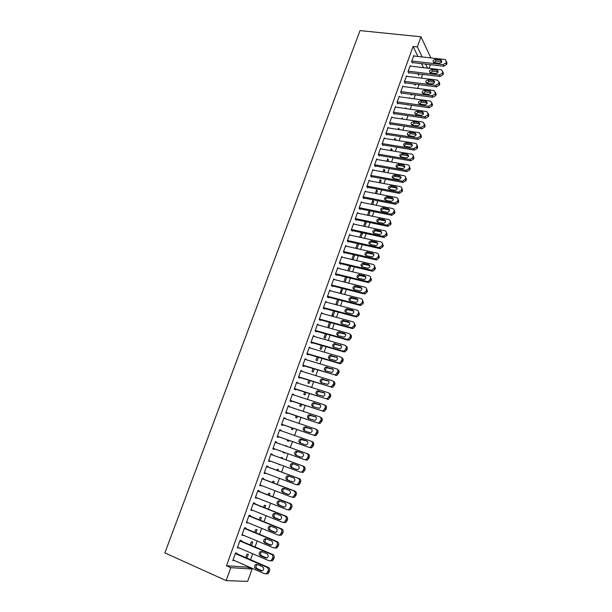 <?xml version="1.0" encoding="UTF-8"?>
<svg xmlns="http://www.w3.org/2000/svg" width="612" height="612" viewBox="0 0 612 612"><rect width="100%" height="100%" fill="white"/><g stroke="black" fill="none" stroke-linecap="round" stroke-linejoin="round"><path stroke-width="0.92" d="M417.981 56.472L413.069 46.481L226.494 565.756L247.875 567.24L248.12 566.544M250.545 559.705L252.664 553.738M255.059 546.983L257.185 540.993M259.549 534.33L261.676 528.324M264.009 521.745L266.143 515.725M268.446 509.23L270.588 503.186M272.86 496.783L275.01 490.725M277.251 484.398L279.401 478.332M281.612 472.089L283.769 466M285.957 459.842L288.122 453.744M290.287 447.632L292.429 441.596M294.602 435.469L296.713 429.517M298.885 423.374L300.974 417.499M303.154 411.341L305.212 405.542M307.4 399.376L309.427 393.654M311.615 387.465L313.619 381.827M315.815 375.63L317.789 370.061M319.992 363.849L321.943 358.357M324.146 352.13L326.066 346.721M328.277 340.479L330.174 335.139M332.392 328.889L334.259 323.618M336.478 317.353L338.321 312.166M340.547 305.885L342.36 300.76M344.594 294.471L346.384 289.422M348.618 283.119L350.385 278.139M352.619 271.827L354.363 266.916M356.605 260.59L358.318 255.755M360.567 249.413L362.258 244.647M364.515 238.29L366.175 233.593M368.432 227.228L370.076 222.6M372.333 216.227L373.955 211.66M376.219 205.28L377.811 200.782M380.083 194.387L381.651 189.957M383.923 183.546L385.468 179.178M387.748 172.76L389.27 168.461M391.55 162.035L393.049 157.797M395.337 151.363L396.813 147.186M399.101 140.737L400.562 136.629M402.849 130.172L404.28 126.126M406.575 119.661L407.99 115.676M410.285 109.196L411.677 105.272M413.98 98.792L415.349 94.929M417.652 88.434L418.998 84.632M421.301 78.122L422.632 74.381M247.875 567.24L252.037 569.061L247.676 581.4L226.165 580.604L230.8 567.661L252.037 569.061M430.358 64.665L429.058 68.36M226.165 580.604L164.873 552.911L360.032 30.6L420.972 36.797L417.338 46.94L413.069 46.481M251.486 545.468L252.733 541.964L251.356 541.788L250.239 544.94M241.289 541.146L241.511 540.518L240.065 540.335L237.349 547.908L238.887 547.839M260.437 520.292L261.393 517.599L260.054 517.347L259.19 519.787M250.232 516.153L250.453 515.534L249.046 515.266L246.361 522.755L247.898 522.671M269.288 495.391L269.961 493.494L268.66 493.165L268.041 494.909M259.083 491.428L259.304 490.816L257.935 490.472L255.28 497.877L256.658 498.199L256.81 497.778M278.039 470.758L278.437 469.641L277.175 469.236L276.792 470.299M267.842 466.971L268.056 466.359L266.725 465.939L264.093 473.275L265.44 473.673L265.631 473.153M285.582 445.59L286.829 446.033L285.467 445.918M284.549 452.459L284.32 453.087L283.081 452.635L283.302 452.016M275.408 441.703L276.723 442.17L275.423 441.673L272.822 448.925L274.13 449.399L274.344 448.795M276.723 442.17L276.517 442.744M293.14 428.293L292.651 429.655L291.442 429.127L291.893 427.864M283.976 417.789L285.291 418.233L284.022 417.667L281.451 424.843L282.729 425.394L282.943 424.789M285.291 418.233L285.123 418.707M301.639 404.379L300.897 406.46L299.719 405.871L300.393 403.966M292.459 394.128L293.768 394.556L292.536 393.914L289.989 401.013L291.236 401.633L291.442 401.044M310.047 380.718L309.06 383.502L307.905 382.844L308.8 380.327M300.844 370.719L302.16 371.124L300.959 370.413L298.442 377.436L299.651 378.124L299.857 377.543M318.37 357.301L317.138 360.782L316.014 360.055L317.123 356.934M309.144 347.555L310.46 347.937L309.29 347.157L306.796 354.103L307.974 354.868L308.18 354.287M326.609 334.137L325.133 338.291L324.039 337.503L325.362 333.785M317.36 324.628L318.676 324.987L317.536 324.138L315.073 331.015L316.22 331.849L316.419 331.276M334.756 311.21L333.043 316.029L331.979 315.172L333.509 310.881M326.793 302.274L325.699 301.364L323.258 308.173L324.375 309.068L324.574 308.502M342.819 288.527L341.029 293.561M340.142 293.332L341.572 288.214M334.695 279.661L333.777 278.827L331.36 285.559L332.446 286.523L332.645 285.957M350.798 266.075L349.062 270.963M349.559 265.776L347.815 270.665M342.559 257.3L341.771 256.512L339.377 263.183L340.433 264.208L340.632 263.65M357.362 243.851L358.601 244.127L358.25 243.744M358.601 244.127L357.01 248.602M357.462 243.568L355.771 248.319M350.362 235.176L349.682 234.434L347.318 241.036L348.343 242.123L348.534 241.572M364.936 222.538L366.183 222.806L365.242 221.697L363.635 226.21M366.183 222.806L364.874 226.471M358.112 213.282L357.515 212.578L355.174 219.111L356.169 220.259L356.36 219.716M372.448 201.447L373.687 201.692L372.769 200.522L371.423 204.316M373.687 201.692L372.662 204.569M365.8 191.617L365.265 190.944L362.947 197.408L363.918 198.617L364.109 198.074M379.876 180.555L381.115 180.785L380.228 179.561L379.134 182.651M381.115 180.785L380.373 182.881M373.419 170.174L372.945 169.524L370.65 175.927L371.583 177.189L371.775 176.661M387.235 159.87L388.475 160.084L387.618 158.806L386.761 161.201M388.475 160.084L388 161.415M380.962 148.953L380.542 148.318L378.27 154.66L379.18 155.984L379.371 155.456M394.526 139.383L395.765 139.582L394.931 138.251L394.319 139.972M395.765 139.582L395.559 140.171M388.444 127.939L388.062 127.327L385.812 133.607L386.7 134.984L386.883 134.456M402.887 119.11L402.168 117.894L401.793 118.95M395.857 107.138L395.513 106.549L393.287 112.761L394.143 114.192L394.327 113.671M409.596 98.188L409.344 97.736L409.198 98.134M408.135 104.774L407.99 105.18L407.737 104.721M403.201 86.544L402.887 85.971L400.676 92.121L401.51 93.605L401.694 93.093M415.456 84.173L415.097 85.206L414.485 84.051M410.476 66.15L410.185 65.591L408.005 71.681L408.808 73.218L408.992 72.713M423.496 67.695L421.5 63.633M414.087 56.036L413.811 55.478L411.639 61.537L412.434 63.105L412.61 62.6M419.09 73.953L418.616 75.291L417.858 73.8M406.85 76.324L406.544 75.75L404.348 81.878L405.167 83.385L405.351 82.88M411.807 94.455L411.555 95.166L411.111 94.355M399.537 96.818L399.208 96.229L396.989 102.411L397.838 103.872L398.022 103.359M406.238 108.622L405.764 107.789L405.504 108.515M392.162 117.512L391.795 116.915L389.561 123.157L390.425 124.557L390.617 124.045M398.144 129.209L399.384 129.4L398.557 128.046L398.068 129.43M384.711 138.419L384.313 137.799L382.049 144.103L382.951 145.457L383.135 144.929M390.892 149.596L392.131 149.802L391.282 148.502L390.548 150.56M392.131 149.802L391.787 150.766M377.199 159.541L376.747 158.898L374.468 165.271L375.393 166.556L375.584 166.028M383.563 170.182L384.803 170.404L383.931 169.157L382.959 171.895M384.803 170.404L384.198 172.125M369.617 180.869L369.113 180.203L366.81 186.645L367.758 187.876L367.95 187.341M376.173 190.975L377.413 191.212L376.51 190.018L375.286 193.453M377.413 191.212L376.525 193.698M361.967 202.427L361.401 201.731L359.068 208.233L360.055 209.411L360.246 208.868M368.699 211.966L369.946 212.219L369.013 211.086L367.537 215.233M369.946 212.219L368.784 215.493M354.249 224.206L353.606 223.479L351.257 230.043L352.267 231.16L352.458 230.617M361.157 233.172L362.403 233.44L361.677 232.614M362.403 233.44L360.95 237.51M361.378 232.552L359.711 237.234M346.469 246.208L345.734 245.443L343.355 252.083L344.395 253.131L344.594 252.58M354.761 254.929L353.048 259.756M353.522 254.646L351.801 259.465M338.635 268.454L337.786 267.643L335.384 274.344L336.447 275.331L336.646 274.78M346.82 277.267L345.053 282.231M345.573 276.968L343.814 281.925M330.748 290.937L329.746 290.065L327.321 296.835L328.422 297.761L328.621 297.202M338.796 299.842L336.983 304.944M336.914 304.929L335.927 304.095L337.556 299.513M321.438 313.252L322.746 313.604L321.629 312.724L319.173 319.563L320.305 320.428L320.512 319.854M330.694 322.646L329.095 327.129L328.024 326.311L329.447 322.302M313.267 336.057L314.576 336.432L313.428 335.613L310.95 342.529L312.105 343.324L312.311 342.751M322.501 345.688L321.139 349.506L320.038 348.748L321.254 345.329M305.005 359.106L306.321 359.496L305.136 358.754L302.634 365.739L303.827 366.466L304.034 365.884M314.224 368.975L313.107 372.111L311.975 371.423L312.977 368.6M296.659 382.393L297.975 382.806L296.759 382.133L294.227 389.194L295.451 389.852L295.665 389.263M305.855 392.514L304.99 394.947L303.82 394.327L304.608 392.116M288.229 405.932L289.537 406.368L288.29 405.756L285.735 412.893L286.99 413.483L287.204 412.886M289.537 406.368L289.392 406.789M297.401 416.298L296.789 418.027L295.588 417.468L296.154 415.885M279.707 429.716L281.015 430.175L279.73 429.639L277.144 436.853L278.445 437.366L278.659 436.761M281.015 430.175L280.832 430.695M288.856 440.342L288.497 441.336L287.273 440.854L287.609 439.906M272.187 454.838L272.401 454.234L271.085 453.775L268.469 461.066L269.8 461.502L269.999 460.943M282.384 458.541L282.645 457.807L281.398 457.371L281.137 458.09M280.197 464.692L278.95 464.233M263.474 479.165L263.695 478.553L262.341 478.171L259.702 485.546L261.064 485.905L261.232 485.431M273.679 483.044L274.214 481.537L272.929 481.17L272.424 482.57M254.668 503.76L254.89 503.141L253.506 502.834L250.836 510.286L252.366 510.194M264.874 507.807L265.685 505.52L264.369 505.229L263.627 507.31M245.772 528.615L245.993 527.995L244.57 527.766L241.87 535.301L243.408 535.217M255.969 532.845L257.071 529.755L255.717 529.533L254.722 532.325M236.775 553.745L236.997 553.118L235.536 552.973L232.812 560.584L234.35 560.523M246.973 558.159L248.365 554.243L246.973 554.105L245.726 557.616M226.494 565.756L230.8 567.661M427.62 68.184L425.654 64.115M422.181 56.947L417.338 46.94M430.879 57.926L420.972 36.797M268.484 461.02L269.8 461.502M278.881 464.439L280.128 464.898M264.132 473.175L265.44 473.673M259.748 485.4L261.064 485.905M255.349 497.686L256.658 498.199M250.92 510.041L252.236 510.569M246.468 522.464L247.783 523M241.992 534.949L243.308 535.5M237.494 547.511L238.81 548.069M232.973 560.133L234.281 560.707M413.628 55.983L444.832 59.502L445.444 59.662L446.309 61.804L445.941 62.837L443.034 64.642L411.815 61.032M412.144 62.546L443.746 66.226L443.034 64.642M440.579 59.984L441.061 60.106C442.331 61.644 441.788 62.692 439.424 63.266L433.755 62.546C432.477 61.024 433.013 59.968 435.369 59.387L440.579 59.984L441.788 61.705L441.061 60.106M433.755 62.546L436.096 60.978L441.298 61.567M446.4 61.399L447.012 63.396L446.653 64.421L443.746 66.226M410.002 66.096L441.221 69.799L441.78 69.944L442.69 72.132L442.331 73.165L439.416 74.97L408.181 71.176M408.51 72.652L440.143 76.523L439.416 74.97M436.968 70.265L437.396 70.372C438.728 71.91 438.2 72.973 435.805 73.562L430.182 72.828C428.836 71.306 429.364 70.242 431.751 69.638L436.968 70.265L438.184 71.956M430.137 72.813L432.493 71.199L437.695 71.826M442.797 71.673L443.409 73.692L443.05 74.725L440.143 76.523M406.36 76.263L437.595 80.157L439.064 82.505L438.697 83.546L435.775 85.351L404.532 81.365M404.861 82.811L436.517 86.881L435.775 85.351M433.334 80.593L433.717 80.692C435.109 82.23 434.589 83.309 432.171 83.913L426.587 83.163C425.187 81.633 425.7 80.562 428.117 79.942L433.334 80.593L434.558 82.268M426.503 83.133L428.874 81.48L434.076 82.13M439.171 81.993L439.791 84.043L439.431 85.083L436.517 86.881M402.704 86.476L433.946 90.561L435.415 92.932L435.048 93.98L432.118 95.778L400.86 91.609M401.189 93.024L432.875 97.277L432.118 95.778M429.685 90.981L430.014 91.058C431.468 92.603 430.97 93.69 428.515 94.317L422.984 93.552C421.515 92.022 422.012 90.936 424.46 90.301L429.685 90.981L430.917 92.626M422.846 93.498L425.233 91.808L430.443 92.489M435.53 92.374L436.157 94.447L435.79 95.487L432.875 97.277M399.024 96.75L430.649 101.095L431.743 103.413L431.376 104.468L428.446 106.266L397.173 101.898M397.494 103.283L429.211 107.735L428.446 106.266M426.013 101.416L426.296 101.485C427.811 103.023 427.329 104.124 424.835 104.767L419.358 103.986C417.828 102.456 418.31 101.362 420.796 100.705L426.013 101.416L427.252 103.038M419.182 103.925L421.576 102.181L426.786 102.9M431.865 102.801L432.5 104.897L432.133 105.945L429.211 107.735M395.321 107.062L426.893 111.591L428.056 113.947L427.689 115.002L424.751 116.8L393.47 112.241M393.784 113.595L425.531 118.246L424.751 116.8M422.326 111.912L422.555 111.958C424.139 113.503 423.665 114.605 421.148 115.278L415.716 114.475C414.125 112.945 414.584 111.843 417.101 111.162L422.326 111.912L423.573 113.495M415.494 114.398L417.897 112.616L423.114 113.365M428.178 113.281L428.828 115.4L428.461 116.456L425.531 118.246M391.611 117.435L423.122 122.132L424.353 124.534L423.986 125.598L421.041 127.388L389.745 122.637M390.051 123.953L421.836 128.803L421.041 127.388M418.623 122.454L418.799 122.484C420.444 124.029 419.993 125.146 417.438 125.835L412.052 125.016C410.4 123.486 410.843 122.377 413.398 121.673L418.623 122.454L419.87 124.014M411.784 124.925L414.202 123.096L419.419 123.876M424.476 123.808L425.133 125.965L424.766 127.021L421.836 128.803M387.878 127.854L419.335 132.735L420.628 135.175L420.26 136.246L417.315 138.029L386.004 133.079M386.302 134.365L418.118 139.421L417.315 138.029M414.898 133.049L415.012 133.072C416.726 134.609 416.29 135.734 413.704 136.453L408.38 135.612C406.659 134.082 407.087 132.957 409.665 132.238L414.898 133.049L416.145 134.579M408.066 135.512L410.491 133.63L415.709 134.449M420.75 134.395L421.423 136.575L421.056 137.639L418.118 139.421M384.122 138.327L415.517 143.392C416.749 143.759 417.208 144.593 416.887 145.87L416.512 146.941L413.559 148.731L382.24 143.583M382.531 144.83L414.378 150.085L413.559 148.731M411.157 143.698L411.218 143.713C412.993 145.243 412.572 146.375 409.956 147.117L404.685 146.253C402.895 144.738 403.308 143.598 405.924 142.848L411.157 143.698L412.404 145.197M404.325 146.146C404.586 144.845 405.396 144.203 406.758 144.218L411.975 145.067M417.009 145.029L417.698 147.24L417.323 148.311L414.378 150.085M380.35 148.846L411.677 154.102C412.97 154.454 413.452 155.295 413.131 156.618L412.748 157.697L409.826 159.487L378.461 154.132M378.744 155.349L410.629 160.811L409.795 159.48M400.569 156.84C400.806 155.502 401.617 154.844 403.01 154.859L408.227 155.746L407.393 154.4C409.244 155.915 408.847 157.062 406.207 157.842L400.952 156.947C399.116 155.425 399.521 154.285 402.161 153.52L407.393 154.4L408.64 155.869M413.245 155.716L413.949 157.957L413.574 159.036L410.629 160.811M376.564 159.426L407.906 164.88C409.191 165.24 409.673 166.089 409.344 167.428L408.969 168.507L406.116 170.304L374.659 164.735M374.927 165.913L406.85 171.59L406.008 170.289M403.614 165.163C405.458 166.655 405.075 167.81 402.474 168.629L397.157 167.688C395.337 166.189 395.719 165.041 398.32 164.238L403.614 165.163L404.861 166.594M396.798 167.581C396.989 166.242 397.785 165.569 399.185 165.546L404.463 166.472M409.459 166.464L410.185 168.736L409.803 169.815L406.85 171.59M372.754 170.06L404.104 175.713C405.396 176.088 405.871 176.945 405.549 178.283L405.167 179.377L402.382 181.175L370.841 175.392M371.094 176.531L403.056 182.422L402.199 181.152M399.812 175.973C401.648 177.449 401.288 178.612 398.726 179.469L393.348 178.49C391.535 177.006 391.902 175.843 394.457 175.009L399.812 175.973L401.059 177.373M393.003 178.383C393.156 177.044 393.937 176.348 395.337 176.294L400.676 177.258M405.649 177.258L406.399 179.568L406.016 180.655L403.056 182.422M368.921 180.739L400.286 186.606C401.579 186.981 402.053 187.853 401.724 189.2L401.342 190.294L398.634 192.099L367.001 186.102M367.246 187.203L399.246 193.308L398.374 192.069M395.995 186.844C397.823 188.305 397.479 189.475 394.962 190.363L389.523 189.345C387.71 187.876 388.062 186.706 390.578 185.841L395.995 186.844L397.234 188.213M389.194 189.246C389.308 187.899 390.066 187.18 391.466 187.088L396.867 188.098M401.824 188.106L402.589 190.454L402.206 191.541L399.246 193.308M365.073 191.48L396.454 197.546C397.739 197.944 398.221 198.816 397.884 200.178L397.502 201.272L394.862 203.085L363.145 196.873M363.367 197.928L395.413 204.255L394.526 203.046M392.154 197.768C393.975 199.206 393.646 200.384 391.175 201.31L385.675 200.246C383.869 198.801 384.198 197.63 386.677 196.727L392.154 197.768L393.386 199.099M385.369 200.155C385.438 198.808 386.18 198.074 387.58 197.944L393.042 198.992M397.976 199.015L398.764 201.394L398.381 202.488L395.413 204.255M361.21 202.274L392.598 208.554C393.883 208.952 394.365 209.84 394.029 211.201L393.638 212.31L391.068 214.123L359.267 207.69M359.466 208.707L391.565 215.256L390.663 214.078M388.291 208.753C390.104 210.168 389.798 211.354 387.373 212.31L381.804 211.217C380.006 209.786 380.32 208.6 382.752 207.667L388.291 208.753L389.523 210.046M381.521 211.125C381.551 209.778 382.27 209.021 383.678 208.86L389.201 209.947M394.105 209.977L394.916 212.395L394.533 213.496L391.565 215.256M357.316 213.121L388.719 219.609C390.012 220.022 390.487 220.917 390.15 222.294L389.76 223.403L386.776 225.162L355.365 218.568M355.549 219.54L387.687 226.31L386.776 225.162M384.413 219.792C386.218 221.192 385.927 222.386 383.54 223.372L377.918 222.233C376.128 220.825 376.426 219.632 378.813 218.668L384.413 219.792L385.629 221.039M377.658 222.156C377.642 220.802 378.346 220.022 379.754 219.823L385.33 220.947M390.211 220.993L391.053 223.449L390.67 224.558L387.687 226.31M353.415 224.023L384.826 230.732C386.111 231.152 386.593 232.047 386.248 233.432L385.858 234.549L382.867 236.308L351.449 229.5M351.602 230.426L383.8 237.425L382.867 236.308M380.511 230.885C382.309 232.269 382.041 233.47 379.7 234.488L374.008 233.31C372.226 231.917 372.509 230.724 374.858 229.722L380.511 230.885L381.72 232.101M373.771 233.241C373.718 231.887 374.399 231.091 375.806 230.854L381.444 232.017M386.294 232.063L387.167 234.557L386.776 235.674L383.8 237.425M349.483 234.985L380.909 241.901C382.202 242.337 382.668 243.247 382.332 244.639L381.934 245.756L378.943 247.516L347.517 240.485M347.631 241.365L379.884 248.594L378.943 247.516M376.594 242.038C378.384 243.408 378.124 244.609 375.829 245.657L370.084 244.448C368.309 243.071 368.577 241.862 370.88 240.837L376.594 242.038L377.788 243.209M369.87 244.387C369.778 243.025 370.436 242.207 371.844 241.939L377.543 243.132M382.362 243.194L383.265 245.726L382.875 246.85L379.884 248.594M345.535 246.001L376.969 253.138C378.262 253.575 378.736 254.5 378.392 255.893L377.994 257.025L375.699 258.822L374.995 258.777L343.554 251.524M343.638 252.358L375.952 259.825L374.995 258.777M372.654 253.246C374.429 254.6 374.192 255.816 371.943 256.887L366.137 255.64C364.37 254.278 364.622 253.07 366.879 252.014L372.654 253.246L373.833 254.378M365.953 255.587C365.815 254.225 366.45 253.391 367.858 253.077L373.618 254.317M378.4 254.378L379.341 256.956L378.943 258.08L376.655 259.878L375.952 259.825M341.572 257.071L373.014 264.43C374.307 264.881 374.774 265.807 374.429 267.214L374.031 268.347L371.805 270.144L371.025 270.099L339.576 262.625M339.614 263.405L372.004 271.116L371.025 270.099M368.692 264.522C370.459 265.853 370.237 267.077 368.026 268.171L362.166 266.893C360.414 265.547 360.644 264.33 362.862 263.244L368.692 264.522L369.855 265.608M362.013 266.847C361.837 265.486 362.449 264.629 363.857 264.285L369.671 265.554M374.414 265.623L375.393 268.247L374.995 269.379L372.777 271.162L372.004 271.116M337.587 268.201L369.036 275.783C370.329 276.242 370.796 277.175 370.444 278.598L370.046 279.738L367.888 281.52L367.039 281.482L335.583 273.786M335.56 274.513L368.026 282.469L367.039 281.482M364.714 275.844C366.466 277.167 366.259 278.391 364.094 279.516L358.173 278.2C356.429 276.869 356.651 275.645 358.823 274.543L364.714 275.844L365.854 276.892M358.058 278.169C357.836 276.8 358.425 275.928 359.833 275.545L365.708 276.846M370.405 276.922L371.423 279.592L371.025 280.724L368.875 282.507L368.026 282.469M333.578 279.386L365.035 287.189C366.328 287.663 366.795 288.612 366.443 290.034L366.045 291.182L363.949 292.957L363.031 292.918L331.566 285.001M331.482 285.666L364.033 293.875L363.031 292.918M360.713 287.235C362.457 288.543 362.266 289.774 360.139 290.922L354.164 289.568C352.428 288.252 352.634 287.028 354.769 285.896L360.713 287.235L361.83 288.237M354.088 289.553C353.812 288.183 354.386 287.28 355.786 286.86L361.715 288.206M366.381 288.283L367.437 290.998L367.039 292.138L364.951 293.913L364.033 293.875M329.547 290.631L361.019 298.664C362.304 299.146 362.778 300.102 362.419 301.532L362.021 302.688L359.986 304.455L358.999 304.424L327.519 296.269M327.366 296.874L360.017 305.342L358.999 304.424M356.689 298.679C358.418 299.979 358.242 301.211 356.169 302.382L350.133 300.997C348.412 299.689 348.595 298.465 350.684 297.31L356.689 298.679L357.783 299.643M350.095 300.989C349.781 299.62 350.324 298.702 351.724 298.243L357.706 299.62M362.327 299.696L363.429 302.458L363.031 303.613L361.003 305.373L360.017 305.342M325.492 301.93L356.972 310.192C358.265 310.682 358.731 311.653 358.38 313.092L357.966 314.254L356 316.006L354.945 315.983L323.465 307.607M323.266 308.15L355.977 316.871L354.945 315.983M352.642 310.192C354.363 311.47 354.203 312.709 352.168 313.91L346.078 312.487C344.372 311.194 344.541 309.955 346.591 308.785L352.642 310.192L353.713 311.103L347.647 309.687C346.239 310.185 345.719 311.118 346.078 312.487M358.25 311.179L359.397 313.987L358.999 315.142L357.026 316.894L355.977 316.871M321.422 313.29L352.91 321.79C354.203 322.287 354.669 323.266 354.31 324.712L353.904 325.882L351.984 327.619L350.875 327.604L319.38 318.997M319.204 319.502L351.923 328.46L350.875 327.604M348.572 321.759C350.286 323.029 350.14 324.276 348.144 325.492L342.009 324.039C340.303 322.753 340.463 321.514 342.475 320.321L348.572 321.759L349.62 322.616M342.047 324.054C341.641 322.677 342.139 321.721 343.539 321.185L349.62 322.623M354.141 322.715L355.35 325.576L354.945 326.739L353.032 328.476L351.923 328.46M317.33 324.712L348.825 333.441C350.118 333.953 350.584 334.94 350.225 336.393L349.812 337.572L347.953 339.3L346.774 339.293L315.279 330.442M315.111 330.908L347.846 340.111L346.774 339.293M344.487 333.387C346.185 334.649 346.055 335.896 344.097 337.135L337.908 335.651C336.218 334.374 336.363 333.127 338.337 331.911L344.487 333.387L345.482 334.16M338 335.674C337.541 334.297 338.015 333.326 339.423 332.752L345.505 334.206M350.018 334.32C351.212 334.871 351.632 335.843 351.28 337.22L350.867 338.39L349.016 340.119L347.846 340.111M313.222 336.195L344.724 345.16C346.01 345.681 346.476 346.675 346.109 348.144L345.696 349.322L343.898 351.036L342.659 351.036L311.156 341.955M311.003 342.376L343.737 351.823L342.659 351.036M340.379 345.084C342.062 346.331 341.947 347.585 340.035 348.84L333.792 347.318C332.117 346.055 332.24 344.808 334.175 343.577L341.305 345.765M333.938 347.364C333.425 345.987 333.869 344.984 335.277 344.372L341.358 345.849M345.864 345.979C347.103 346.522 347.547 347.509 347.18 348.932L346.774 350.11L344.977 351.816L343.737 351.823M309.083 347.731L340.593 356.934C341.886 357.469 342.345 358.479 341.978 359.948L339.821 362.839L338.52 362.847L307.01 353.522M306.872 353.897L339.622 363.597L338.52 362.847M336.248 356.834C337.923 358.081 337.816 359.336 335.942 360.606L329.654 359.053C327.986 357.798 328.101 356.544 329.998 355.297L337.113 357.431M329.853 359.114C329.287 357.737 329.707 356.72 331.115 356.062L337.189 357.553M341.687 357.706C342.972 358.242 343.431 359.236 343.064 360.705L340.915 363.582L339.622 363.597M304.929 359.336L336.439 368.776C337.732 369.327 338.199 370.337 337.824 371.821L335.713 374.705L334.359 374.72L302.841 365.157M302.718 365.486L334.359 374.72M332.094 368.654C333.754 369.885 333.67 371.147 331.826 372.433L325.492 370.849C323.84 369.602 323.939 368.348 325.798 367.078L332.882 369.166M325.745 370.933C325.125 369.549 325.523 368.508 326.93 367.812L332.997 369.319M337.449 369.441L337.549 369.51C338.834 370.053 339.3 371.063 338.926 372.54L336.822 375.408L335.475 375.431M300.744 370.994L332.27 380.687C333.563 381.238 334.022 382.263 333.647 383.755L331.582 386.631L330.174 386.662L298.648 376.847M298.549 377.13L330.174 386.662M327.917 380.534C329.57 381.758 329.493 383.028 327.688 384.328L321.308 382.714C319.663 381.475 319.755 380.213 321.575 378.927L328.621 380.962M321.629 382.814C320.94 381.437 321.308 380.366 322.731 379.624L328.774 381.138M333.173 381.238L333.395 381.375C334.68 381.934 335.139 382.951 334.772 384.443L332.714 387.304L331.306 387.335M296.545 382.722L328.078 392.652C329.363 393.225 329.822 394.258 329.447 395.757L327.428 398.619L325.966 398.664L294.441 388.605M294.349 388.842L325.966 398.664M323.717 392.476C325.362 393.7 325.293 394.969 323.518 396.285L317.1 394.633C315.471 393.401 315.547 392.139 317.337 390.839L324.329 392.827M317.498 394.763C316.741 393.386 317.077 392.292 318.5 391.496L324.521 393.026M328.866 393.111L329.21 393.309C330.503 393.876 330.962 394.908 330.587 396.408L328.575 399.253L327.114 399.299M292.322 394.503L323.855 404.685C325.148 405.266 325.607 406.314 325.224 407.822L323.251 410.675L321.736 410.728L290.203 400.424M290.134 400.615L321.736 410.728M319.502 404.486C321.132 405.702 321.07 406.972 319.334 408.303L312.87 406.62C311.248 405.396 311.317 404.127 313.076 402.811L320.015 404.762M313.352 406.781C312.518 405.404 312.816 404.287 314.254 403.43L320.237 404.968M324.521 405.045L325.01 405.305C326.303 405.886 326.754 406.926 326.38 408.433L324.414 411.279L322.907 411.333M288.076 406.353L319.617 416.787C320.91 417.376 321.361 418.432 320.986 419.954L319.051 422.793L317.49 422.861L285.949 412.297M285.896 412.45L317.49 422.861M315.257 416.558C316.871 417.767 316.832 419.044 315.126 420.39L308.616 418.677C307.01 417.453 307.063 416.175 308.792 414.852L315.67 416.764M309.19 418.868C308.272 417.499 308.54 416.359 309.993 415.433L315.914 416.971M320.153 417.055L320.787 417.369C322.08 417.958 322.532 419.013 322.157 420.528L320.229 423.359L318.668 423.428M283.807 418.264L315.356 428.951C316.649 429.555 317.1 430.618 316.718 432.149L314.82 434.987L313.214 435.063L281.665 424.246M281.627 424.346L313.214 435.063M310.988 428.698C312.594 429.907 312.564 431.185 310.888 432.539L309.618 432.6L304.348 430.794C302.749 429.578 302.795 428.293 304.485 426.954L311.286 428.836M305.028 431.032C304.003 429.67 304.225 428.499 305.702 427.505L311.562 429.027M315.746 429.134L316.542 429.494C317.835 430.098 318.286 431.162 317.903 432.684L316.014 435.507L314.407 435.583M279.516 430.236L311.064 441.183C312.357 441.795 312.808 442.874 312.426 444.411L310.567 447.234L308.915 447.326L277.366 436.249M277.343 436.302L308.915 447.326M306.704 440.908C308.295 442.109 308.272 443.386 306.627 444.756L305.327 444.825L300.048 442.973C298.457 441.765 298.495 440.479 300.155 439.125L301.425 439.072L306.887 440.984M300.882 443.272C299.719 441.933 299.888 440.724 301.395 439.638L307.155 441.145M311.317 441.29L312.273 441.688C313.558 442.3 314.017 443.379 313.627 444.909L311.783 447.724L310.131 447.808M275.201 442.277L306.757 453.484C308.05 454.112 308.502 455.198 308.111 456.743L306.291 459.558L304.592 459.658L273.036 448.321L304.592 459.658M302.389 453.178C303.973 454.372 303.957 455.665 302.343 457.042L301.005 457.118L295.726 455.229C294.15 454.012 294.173 452.727 295.81 451.365L297.111 451.296L302.389 453.178M296.812 455.619C295.405 454.349 295.489 453.087 297.057 451.832L298.358 451.771L302.657 453.301M306.849 453.515L307.981 453.951C309.267 454.571 309.718 455.657 309.328 457.202L307.522 460.002L305.824 460.102M270.864 454.379L302.42 465.847C303.713 466.489 304.164 467.583 303.774 469.136L301.991 471.944L300.247 472.059L268.691 460.461M300.393 472.104L303.238 472.357L305.013 469.557C305.403 468.004 304.952 466.91 303.667 466.275L270.871 454.364M298.052 465.518C299.628 466.711 299.62 468.004 298.036 469.396L296.659 469.481L291.381 467.545C289.813 466.336 289.836 465.043 291.434 463.667L292.773 463.59L298.052 465.518M297.027 469.565L292.651 467.966C291.09 466.757 291.105 465.472 292.704 464.103L293.76 463.95M266.503 466.551L298.067 478.278C299.36 478.928 299.803 480.038 299.413 481.606L297.662 484.398L295.879 484.52L264.315 472.663M297.141 484.895L298.924 484.773L300.668 481.981C301.058 480.42 300.614 479.318 299.322 478.668L266.526 466.482M293.691 477.918C295.252 479.112 295.259 480.412 293.699 481.812L292.291 481.904L287.013 479.923C285.46 478.722 285.467 477.421 287.043 476.037L288.413 475.952L293.691 477.918M292.85 482.011L288.298 480.305C286.745 479.104 286.76 477.811 288.328 476.427L289.201 476.251M262.12 478.783L293.683 490.786C294.976 491.444 295.42 492.561 295.022 494.136L293.309 496.929L291.48 497.059L259.924 484.926M292.765 497.388L294.586 497.258L296.3 494.481C296.698 492.905 296.246 491.796 294.961 491.13L262.166 478.668M289.308 490.396C290.861 491.589 290.868 492.889 289.338 494.305L287.9 494.404L282.622 492.377C281.076 491.168 281.076 489.868 282.629 488.475L284.029 488.384L289.308 490.396M288.596 494.511L283.93 492.721C282.384 491.52 282.384 490.22 283.93 488.827L284.679 488.628M257.713 491.084L289.277 503.355C290.57 504.028 291.014 505.16 290.616 506.744L288.925 509.521L287.066 509.666L255.502 497.265M288.367 509.957L290.226 509.811L291.909 507.042C292.307 505.458 291.863 504.334 290.57 503.661L257.774 490.923M284.901 502.934C286.439 504.127 286.462 505.436 284.955 506.858L283.486 506.966L278.2 504.892C276.67 503.691 276.662 502.383 278.185 500.976L279.623 500.884L284.901 502.934M284.297 507.073L279.531 505.198C277.993 503.997 277.986 502.697 279.508 501.297L280.166 501.09M253.284 503.454L284.848 515.993C286.141 516.681 286.584 517.821 286.179 519.412L284.526 522.189L282.622 522.342L251.058 509.666M283.945 522.587L285.842 522.434L287.487 519.672C287.892 518.081 287.449 516.949 286.164 516.26L253.36 503.24M280.464 515.549C282.002 516.742 282.025 518.05 280.541 519.481L279.041 519.603L273.763 517.484C272.233 516.276 272.225 514.967 273.725 513.552L275.186 513.445L280.464 515.549M279.967 519.695L275.102 517.744C273.579 516.543 273.572 515.235 275.063 513.828L275.637 513.629M248.824 515.893L280.395 528.707C281.688 529.403 282.124 530.558 281.719 532.157L280.089 534.919L278.154 535.087L246.59 522.135M279.5 535.293L281.428 535.133L283.05 532.379C283.455 530.78 283.012 529.625 281.727 528.929L248.923 515.618M276.012 528.232C277.534 529.426 277.565 530.742 276.104 532.18L274.574 532.302L269.295 530.145C267.781 528.936 267.758 527.62 269.234 526.198L270.726 526.083L276.012 528.232M275.599 532.386L270.657 530.367C269.142 529.158 269.127 527.85 270.596 526.427L271.101 526.236M244.349 528.393L275.913 541.482C277.205 542.194 277.649 543.364 277.236 544.978L275.637 547.732L273.663 547.901L242.1 534.666M275.025 548.069L276.991 547.893L278.582 545.147C278.988 543.54 278.552 542.377 277.267 541.674L244.463 528.072M271.529 540.985C273.044 542.178 273.082 543.502 271.644 544.948L270.091 545.078L264.805 542.867C263.298 541.666 263.275 540.342 264.728 538.912L266.243 538.789L271.529 540.985M271.192 545.147L266.189 543.051C264.682 541.849 264.659 540.534 266.105 539.103L266.549 538.912M239.843 540.962L271.407 554.334C272.7 555.061 273.143 556.239 272.73 557.861L271.154 560.607L269.15 560.791L237.578 547.273M270.527 560.913L272.524 560.73L274.092 557.991C274.505 556.377 274.069 555.206 272.776 554.48L239.973 540.595M267.023 553.806C268.523 555 268.569 556.331 267.153 557.784L265.57 557.922L260.291 555.665C258.792 554.464 258.761 553.133 260.192 551.695L261.737 551.565L267.023 553.806M266.763 557.976L261.691 555.811C260.192 554.602 260.161 553.279 261.592 551.84L261.982 551.664M235.314 553.608L266.878 567.263C268.171 567.997 268.607 569.183 268.194 570.82L266.641 573.559L264.606 573.75L233.034 559.949M266.029 573.842L268.033 573.643L269.578 570.912C269.991 569.282 269.555 568.097 268.27 567.362L235.459 553.179M262.487 566.704C263.986 567.898 264.032 569.229 262.64 570.698L261.033 570.843L255.755 568.54C254.263 567.332 254.225 566.001 255.632 564.547L257.208 564.409L262.487 566.704M262.296 570.874L257.17 568.632C255.686 567.431 255.648 566.1 257.048 564.654L257.392 564.494M447.012 63.396L446.309 61.804M446.653 64.421L445.941 62.837M435.369 59.387L436.096 60.978M443.409 73.692L442.69 72.132M443.05 74.725L442.331 73.165M431.751 69.638L432.493 71.199M439.791 84.043L439.064 82.505M439.431 85.083L438.697 83.546M428.117 79.942L428.874 81.48M436.157 94.447L435.415 92.932M435.79 95.487L435.048 93.98M424.46 90.301L425.233 91.808M432.5 104.897L431.743 103.413M432.133 105.945L431.376 104.468M420.796 100.705L421.576 102.181M428.828 115.4L428.056 113.947M428.461 116.456L427.689 115.002M417.101 111.162L417.897 112.616M425.133 125.965L424.353 124.534M424.766 127.021L423.986 125.598M413.398 121.673L414.202 123.096M421.423 136.575L420.628 135.175M421.056 137.639L420.26 136.246M409.665 132.238L410.491 133.63M417.698 147.24L416.887 145.87M417.323 148.311L416.512 146.941M405.924 142.848L406.758 144.218M413.949 157.957L413.131 156.618M413.574 159.036L412.748 157.697M402.161 153.52L403.01 154.859M410.185 168.736L409.344 167.428M409.803 169.815L408.969 168.507M398.374 164.245L399.238 165.561M406.399 179.568L405.549 178.283M406.016 180.655L405.167 179.377M394.572 175.024L395.451 176.31M402.589 190.454L401.724 189.2M402.206 191.541L401.342 190.294M390.747 185.864L391.642 187.111M398.764 201.394L397.884 200.178M398.381 202.488L397.502 201.272M386.906 196.75L387.809 197.974M394.916 212.395L394.029 211.201M394.533 213.496L393.638 212.31M383.043 207.697L383.969 208.891M391.053 223.449L390.15 222.294M390.67 224.558L389.76 223.403M379.165 218.706L380.098 219.861M387.167 234.557L386.248 233.432M386.776 235.674L385.858 234.549M375.263 229.76L376.212 230.892M383.265 245.726L382.332 244.639M382.875 246.85L381.934 245.756M371.339 240.876L372.303 241.977M379.341 256.956L378.392 255.893M378.943 258.08L377.994 257.025M367.399 252.052L368.378 253.116M375.393 268.247L374.429 267.214M374.995 269.379L374.031 268.347M363.436 263.282L364.431 264.323M371.423 279.592L370.444 278.598M371.025 280.724L370.046 279.738M359.451 274.574L360.46 275.576M367.437 290.998L366.443 290.034M367.039 292.138L366.045 291.182M355.45 285.926L356.475 286.898M363.429 302.458L362.419 301.532M363.031 303.613L362.021 302.688M351.426 297.333L352.458 298.274M359.397 313.987L358.38 313.092M358.999 315.142L357.966 314.254M347.379 308.808L348.427 309.71M355.35 325.576L354.31 324.712M354.945 326.739L353.904 325.882M343.309 320.336L344.38 321.208M351.28 337.22L350.225 336.393M350.867 338.39L349.812 337.572M339.224 331.926L340.303 332.76M347.18 348.932L346.109 348.144M346.774 350.11L345.696 349.322M335.108 343.577L336.21 344.38M343.064 360.705L341.978 359.948M342.651 361.883L341.565 361.134M330.977 355.297L332.094 356.062M338.926 372.54L337.824 371.821M338.512 373.725L337.411 373.014M326.823 367.07L327.955 367.804M334.772 384.443L333.647 383.755M334.351 385.637L333.226 384.956M322.646 378.912L323.794 379.608M330.587 396.408L329.447 395.757M330.166 397.601L329.026 396.959M318.447 390.816L319.609 391.473M326.38 408.433L325.224 407.822M325.959 409.642L324.804 409.03M314.224 402.78L315.41 403.4M322.157 420.528L320.986 419.954M321.728 421.737L320.558 421.171M309.986 414.814L311.179 415.395M317.903 432.684L316.718 432.149M317.475 433.9L316.289 433.373M305.717 426.908L306.926 427.459M313.627 444.909L312.426 444.411M313.199 446.133L311.998 445.643M301.425 439.072L302.657 439.584M309.328 457.202L308.111 456.743M308.899 458.434L307.675 457.975M297.111 451.296L298.358 451.771M303.667 466.275L302.42 465.847M305.013 469.557L303.774 469.136M304.577 470.796L303.338 470.383M291.381 467.545L292.651 467.966M299.322 478.668L298.067 478.278M300.668 481.981L299.413 481.606M300.232 483.228L298.97 482.853M287.013 479.923L288.298 480.305M294.961 491.13L293.683 490.786M296.3 494.481L295.022 494.136M295.864 495.728L294.586 495.399M282.622 492.377L283.93 492.721M290.57 503.661L289.277 503.355M291.909 507.042L290.616 506.744M291.465 508.304L290.172 508.006M283.486 506.966L283.976 507.08M278.2 504.892L279.531 505.198M286.164 516.26L284.848 515.993M287.487 519.672L286.179 519.412M287.043 520.942L285.735 520.69M279.041 519.603L279.669 519.718M273.763 517.484L275.102 517.744M281.727 528.929L280.395 528.707M283.05 532.379L281.719 532.157M282.606 533.649L281.275 533.434M274.574 532.302L275.331 532.425M269.295 530.145L270.657 530.367M277.267 541.674L275.913 541.482M278.582 545.147L277.236 544.978M278.139 546.432L276.785 546.264M270.091 545.078L270.971 545.193M264.805 542.867L266.189 543.051M272.776 554.48L271.407 554.334M274.092 557.991L272.73 557.861M273.64 559.284L272.271 559.154M265.57 557.922L266.58 558.022M260.291 555.665L261.691 555.811M268.27 567.362L266.878 567.263M269.578 570.912L268.194 570.82M269.127 572.205L267.735 572.121M261.033 570.843L262.166 570.912M255.755 568.54L257.17 568.632M437.396 70.372L438.131 71.933M433.717 80.692L434.459 82.23M430.014 91.058L430.772 92.573M426.296 101.485L427.069 102.961M422.555 111.958L423.336 113.411M418.799 122.484L419.595 123.915M415.012 133.072L415.823 134.472M411.218 143.713L412.037 145.082M410.652 160.818L409.826 159.487M406.957 171.605L406.116 170.304M398.32 164.238L399.185 165.546M403.239 182.445L402.382 181.175M394.457 175.009L395.337 176.294M399.506 193.346L398.634 192.099M390.578 185.841L391.466 187.088M395.742 204.293L394.862 203.085M386.677 196.727L387.58 197.944M391.971 215.302L391.068 214.123M382.752 207.667L383.678 208.86M388.176 226.356L387.258 225.208M378.813 218.668L379.754 219.823M384.359 237.471L383.426 236.362M374.858 229.722L375.806 230.854M380.519 248.648L379.578 247.562M370.88 240.837L371.844 241.939M376.655 259.878L375.699 258.822M366.879 252.014L367.858 253.077M372.777 271.162L371.805 270.144M362.862 263.244L363.857 264.285M368.875 282.507L367.888 281.52M358.823 274.543L359.833 275.545M364.951 293.913L363.949 292.957M354.769 285.896L355.786 286.86M361.003 305.373L359.986 304.455M350.684 297.31L351.724 298.243M357.026 316.894L356 316.006M346.591 308.785L347.647 309.687M353.032 328.476L351.984 327.619M342.475 320.321L343.539 321.185M349.016 340.119L347.953 339.3M338.337 331.911L339.423 332.752M344.977 351.816L343.898 351.036M334.175 343.577L335.277 344.372M340.915 363.582L339.821 362.839M329.998 355.297L331.115 356.062M336.822 375.408L335.713 374.705M325.798 367.078L326.93 367.812M332.714 387.304L331.582 386.631M321.575 378.927L322.731 379.624M328.575 399.253L327.428 398.619M317.337 390.839L318.5 391.496M324.414 411.279L323.251 410.675M313.076 402.811L314.254 403.43M320.229 423.359L319.051 422.793M308.792 414.852L309.993 415.433M316.014 435.507L314.82 434.987M304.485 426.954L305.702 427.505M311.783 447.724L310.567 447.234M300.155 439.125L301.395 439.638M307.522 460.002L306.291 459.558M295.81 451.365L297.057 451.832M303.238 472.357L301.991 471.944M291.434 463.667L292.704 464.103M298.924 484.773L297.662 484.398M287.043 476.037L288.328 476.427M294.586 497.258L293.309 496.929M282.629 488.475L283.93 488.827M290.226 509.811L288.925 509.521M278.185 500.976L279.508 501.297M285.842 522.434L284.526 522.189M273.725 513.552L275.063 513.828M281.428 535.133L280.089 534.919M269.234 526.198L270.596 526.427M276.991 547.893L275.637 547.732M264.728 538.912L266.105 539.103M272.524 560.73L271.154 560.607M260.192 551.695L261.592 551.84M268.033 573.643L266.641 573.559M255.632 564.547L257.048 564.654"/></g></svg>
